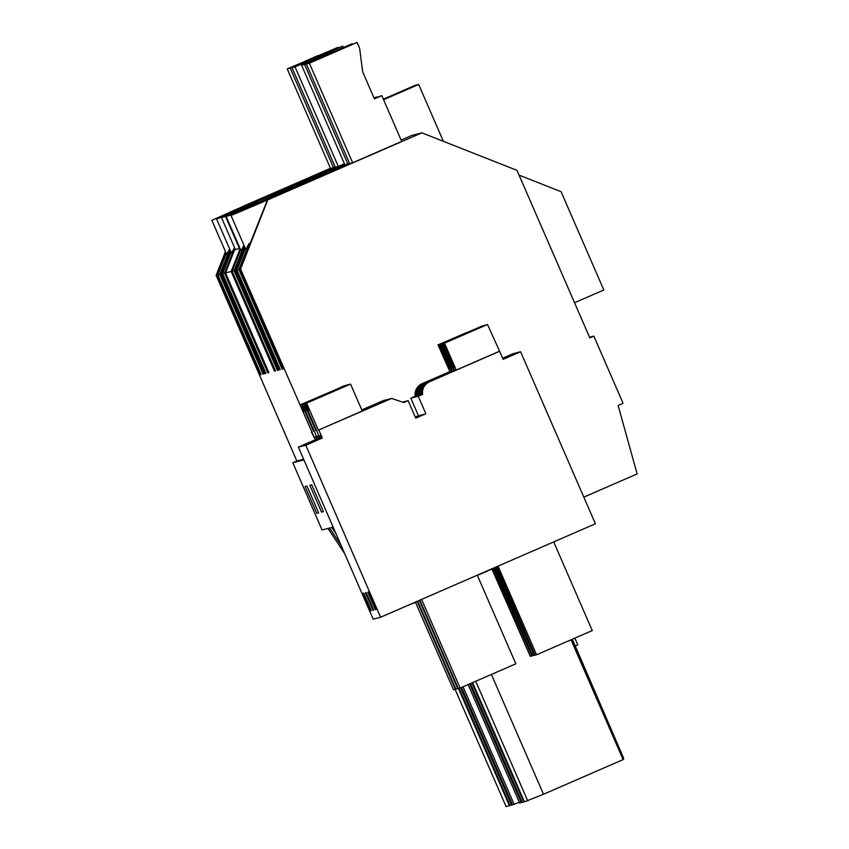 <?xml version="1.0" encoding="UTF-8"?>
<svg xmlns="http://www.w3.org/2000/svg" width="849" height="849" viewBox="0 0 849 849"><rect width="100%" height="100%" fill="white"/><g stroke="black" fill="none" stroke-linecap="round" stroke-linejoin="round"><path stroke-width="1.27" d="M331.779 527.462L336.193 534.127M311.785 431.695L240.575 269.059L239.864 269.239L283.195 368.891L282.186 369.145L238.856 269.504L236.956 269.993L280.287 369.633L279.268 369.899L235.948 270.247L235.088 270.47L278.419 370.122L277.4 370.376L234.08 270.735L232.18 271.213L275.511 370.864L274.492 371.13L231.161 271.478L225.537 272.922L268.868 372.573L267.849 372.838L224.518 273.187L222.629 273.675L265.949 373.327L264.941 373.581L221.61 273.93L220.761 274.153L264.081 373.804L263.073 374.059L219.742 274.418L217.843 274.906L261.174 374.547L260.155 374.812L216.835 275.161L216.124 275.341L296.853 461.007L303.645 459.267M305.789 445.216L298.36 447.126L314.883 439.941L322.302 438.031L318.789 429.965L391.644 398.425L403.795 402.564L408.125 400.686L415.723 418.154L425.858 413.75L418.26 396.271L422.59 394.392C422.038 388.619 424.33 384.427 429.488 381.795L499.637 351.263L503.149 359.329L520.596 351.741L595.404 523.769L380.585 617.255L305.789 445.216L322.302 438.031M311.371 431.876L315.329 439.824M248.301 204.938L216.654 219.106L231.448 253.14L234.547 247.611M220.761 274.153L230.175 250.19M221.61 273.93L230.578 251.134M335.27 167.147L324.031 171.901L335.217 167.041M217.843 274.906L226.28 253.448M329.592 528.025L341.118 545.44M455.106 689.346L506.078 806.55L510.047 805.414M316.751 513.369L305.078 486.509L306.956 486.031L318.63 512.881L316.751 513.369L318.513 512.594M458.449 688.486L509.421 805.69M328.011 528.428L344.641 553.559M338.093 47.629L290.252 68.132L333.54 167.678L335.185 166.966M333.54 167.678L330.526 168.452L287.238 68.907L337.976 47.364M286.538 188.245L324.498 171.307L282.335 189.316L222.417 215.72L286.538 188.245M243.281 206.275L211.879 220.337L226.672 254.36L229.676 249.044M211.879 220.337L248.311 204.917M216.835 275.161L225.802 252.365M216.124 275.341L225.463 251.58M260.155 374.812L261.11 374.398M219.742 274.418L229.697 249.107M263.073 374.059L264.018 373.645M333.148 527.112L322.047 529.967L292.82 462.758L296.853 461.007M243.313 206.201L330.452 168.282M292.82 462.758L303.921 459.914M323.405 511.65L321.527 512.138L309.853 485.278L311.732 484.8L323.405 511.65M556.944 540.505L553.813 542.15M491.932 569.074L477.382 575.399M415.511 602.334L406.31 606.059M248.428 204.885C205.405 223.881 206.965 223.489 253.098 203.686L221.472 217.524L235.406 249.585L239.482 248.534L239.768 247.823M244.003 245.361L241.01 250.678L226.216 216.654L257.979 202.433L225.547 216.474L221.472 217.524M257.979 202.433C214.967 221.43 216.516 221.027 262.649 201.234L230.992 215.423L245.786 249.447L249.107 243.451L249.574 244.544M262.755 201.202C219.742 220.199 221.292 219.795 267.424 200.003L421.868 132.847L516.988 170.352L589.822 337.87L593.854 336.119L623.07 403.317L618.125 405.472L637.121 473.922L583.815 497.121M401.131 140.074L411.754 135.458L421.868 132.847M381.806 95.629L374.398 98.845L362.714 71.963L359.626 48.297L357.089 42.45L309.365 63.219L352.643 162.764L401.715 141.412L381.806 95.629L374.207 98.399M352.643 162.764L349.639 163.539L306.351 63.993L357.089 42.45M347.867 163.995L344.864 164.77L301.575 65.224L352.303 43.681L304.579 64.45L347.867 163.995L349.523 163.273M343.601 166.393L241.572 210.796L343.654 166.521M344.832 164.695L333.975 169.354L344.8 164.642M344.492 163.921L328.818 170.681L344.471 163.868M237.232 211.91L339.271 167.508L237.232 211.91M349.576 163.411L338.369 168.219L349.555 163.348M291.313 187.013L329.274 170.076L287.111 188.096L227.235 214.489L291.313 187.013M338.316 166.457L335.302 167.232L292.014 67.676L342.752 46.133L295.028 66.901L338.316 166.457L344.429 163.793M291.048 187.321L326.918 172.007L269.027 197.382L291.048 187.321M231.161 271.478L240.14 248.672M225.537 272.922L235.046 248.736M222.629 273.675L231.055 252.227M461.548 687.435L512.605 804.873L519.291 802.241M459.129 688.316L510.09 805.521L512.541 804.735M321.527 512.138L323.289 511.374M460.678 687.817L511.671 805.107M463.034 686.788L514.197 804.459M264.941 373.581L265.886 373.167M224.518 273.187L234.568 247.643M267.849 372.838L268.793 372.424M589.546 337.223L593.854 336.119M267.424 200.003L239.864 269.239M279.268 369.899L280.223 369.485M235.948 270.247L244.915 247.452M282.186 369.145L283.131 368.742M238.856 269.504L249.107 243.451M571.027 639.796L623.124 759.6L543.498 794.25L524.417 801.838L472.596 682.628M571.95 639.393L623.537 758.826M623.017 759.388L623.654 759.102L571.664 639.52M236.956 269.993L245.393 248.534M240.575 269.059L267.764 199.918M475.716 681.269L527.76 800.978M491.412 674.446L543.498 794.25M235.088 270.47L244.501 246.507M382.464 400.94L384.226 400.335A11.727 11.716 -104.4 0 0 382.464 400.94L361.801 409.929M449.673 371.692L422.059 383.706A11.727 11.716 -104.4 0 0 415.172 396.292L410.842 398.181L418.43 415.649L415.246 417.039M502.661 358.225L513.178 353.64L520.596 351.741M232.18 271.213L240.607 249.765M623.527 758.019L572.353 639.223M470.484 683.551L522.167 802.411L524.374 801.732M468.128 684.581L519.641 803.058L522.103 802.273M469.614 683.933L521.233 802.655M471.959 682.904L523.748 802.008M274.492 371.13L275.447 370.716M234.08 270.735L244.034 245.425M277.4 370.376L278.355 369.962M225.547 216.474L239.482 248.534M487.506 324.498L444.26 343.272L487.506 324.498L499.637 351.263M499.201 351.38L429.01 381.923C425.031 383.844 422.643 386.836 421.868 390.901A11.727 11.716 -104.4 0 0 421.868 394.573L422.59 394.392M415.702 418.101L425.858 413.75M362.236 410.937L391.644 398.425M350.563 384.098L306.16 403.328L350.563 384.098L362.258 410.98L318.789 429.965M318.354 430.082L306.659 403.201M298.36 447.126L373.167 619.154L380.585 617.255M370.599 610.856L371.353 610.664L363.754 593.186L363.011 593.377L370.599 610.856L371.31 610.548M375.385 609.624L376.139 609.433L368.54 591.955L367.787 592.156L375.385 609.624L376.086 609.317M372.998 610.24L365.399 592.772L366.152 592.57L373.74 610.049L372.998 610.24L373.698 609.932M452.103 371.841L427.249 382.368C423.407 384.268 421.189 387.218 420.616 391.219A11.727 11.716 75.6 0 0 420.616 394.891L415.172 396.292M452.018 371.639L454.703 370.472L442.796 343.654L447.964 341.659M454.438 370.429L426.623 382.528C422.643 384.459 420.255 387.452 419.48 391.516A11.727 11.716 75.6 0 0 419.48 395.188M420.616 394.891L421.868 394.573M415.575 417.814L423.683 414.63M415.543 417.74L423.566 414.333M362.088 410.587L390.36 398.797M403.636 402.373L404.474 402.15L403.721 402.479M316.56 430.443L315.966 430.698L316.592 430.528L320.105 438.593M362.162 410.757L387.717 399.592M315.966 430.698L304.271 403.816L306.51 410.714L302.52 404.262L316.55 436.524L317.982 436.153L319.15 438.837M419.873 600.158L458.301 688.528L460.147 688.051L421.603 599.405M460.147 688.051L515.831 663.812L477.287 575.176M498.023 566.145L536.568 654.791L592.252 630.563L553.707 541.917M496.644 566.75L535.093 655.173L496.304 566.899M536.568 654.791L497.673 566.294M535.093 655.173L536.133 654.728M421.783 393.915L420.616 391.219M403.264 401.927L408.125 400.686M410.842 398.181L418.26 396.271M415.394 417.39L421.295 415.235M387.091 399.752L389.5 398.977M361.929 410.237L385.329 400.197L362.003 410.385M385.329 400.197L387.972 399.401M449.715 372.446L452.315 371.087L440.408 344.259L445.576 342.274M449.63 372.255L424.861 382.984C421.019 384.873 418.801 387.823 418.217 391.835L418.228 395.507M419.395 394.52L418.217 391.835M534.69 655.184L534.18 655.407L495.795 567.121M417.644 601.124L455.913 689.133L457.76 688.666L419.364 600.381M494.415 567.716L532.705 655.789L494.065 567.864M534.18 655.407L495.445 567.27M532.705 655.789L533.745 655.343M314.162 431.048L313.578 431.313L314.204 431.143L317.717 439.209M452.05 371.045L424.235 383.143C420.255 385.075 417.867 388.067 417.092 392.121A11.727 11.716 75.6 0 0 417.092 395.804M313.578 431.313L301.883 404.432L304.122 411.33L300.132 404.877L314.151 437.139L315.595 436.768L316.762 439.453M415.416 417.453L421.168 414.949M384.703 400.367L387.112 399.592M382.941 400.813L361.844 410.025M384.724 400.208L385.584 400.017M417.008 395.135L415.83 392.45L415.84 396.122M532.302 655.799L531.792 656.022L493.556 568.087M415.405 602.1L453.515 689.749L455.361 689.282L417.135 601.347M447.317 373.061L449.917 371.703L438.01 344.874L443.189 342.89M492.176 568.692L530.317 656.394L491.836 568.841M531.792 656.022L493.216 568.236M530.317 656.394L531.357 655.959M447.232 372.87L422.473 383.599C418.631 385.488 416.413 388.439 415.83 392.45M415.267 417.092L418.78 415.564M574.54 302.722L603.819 289.987L561.072 191.683L519.057 175.106M383.589 99.726L418.653 84.465L443.39 141.337M383.334 99.153L414.864 85.431L418.653 84.465M574.869 638.119L577.787 644.837L575.272 645.93M290.252 68.132L287.238 68.907M317.791 55.652L304.356 61.499L317.951 56.034M343.176 47.12L342.752 46.133M295.028 66.901L292.014 67.676M322.567 54.432L309.142 60.268L322.726 54.803M373.889 97.677L377.136 97.115M374.091 98.134L377.03 96.85M304.579 64.45L301.575 65.224M332.118 51.969L318.693 57.817L332.288 52.351M309.365 63.219L306.351 63.993M336.894 50.738L323.469 56.586L337.064 51.12M438.01 344.874L466.154 332.85M482.731 325.729L439.485 344.503L482.773 325.825M466.398 332.617L443.125 342.741M439.771 344.429L451.456 371.31M439.485 344.503L449.959 368.604L448.781 368.901L449.885 368.424M438.307 344.8L448.781 368.901M301.883 404.432L345.787 385.319L301.374 404.559M340.003 387.749L313.302 399.37M300.132 404.877L344.397 385.881M339.95 387.643L344.323 385.701M313.546 399.136L300.642 404.75M440.408 344.259L468.552 332.235M485.119 325.114L441.873 343.887L485.161 325.209M468.786 332.001L445.513 342.136M442.159 343.813L453.844 370.695M441.873 343.887L452.347 367.988L451.169 368.296L452.273 367.808M440.695 344.185L451.169 368.296M304.271 403.816L348.175 384.714L303.762 403.944M342.391 387.133L315.69 398.754M302.52 404.262L346.785 385.266M342.338 387.027L346.71 385.085M315.934 398.521L303.029 404.135M442.796 343.654L470.94 331.619M471.174 331.386L447.901 341.521M444.547 343.198L456.231 370.079M444.26 343.272L454.735 367.373L453.557 367.681L454.661 367.203M443.082 343.58L453.557 367.681M344.779 386.528L318.088 398.139M306.16 403.328L308.898 410.099L304.908 403.657L318.937 435.908L320.37 435.537L321.538 438.233M304.908 403.657L349.172 384.65M344.726 386.412L349.098 384.47M318.322 397.905L305.417 403.519M261.131 199.292L260.855 198.666M282.611 189.953L282.335 189.316M265.907 198.072L265.631 197.435M287.387 188.722L287.111 188.096M280.244 194.379L279.968 193.752M301.724 185.04L301.448 184.403M275.458 195.61L275.193 194.983M296.948 186.26L296.672 185.634M426.623 382.528L427.249 382.368M424.235 383.143L424.861 382.984"/></g></svg>
